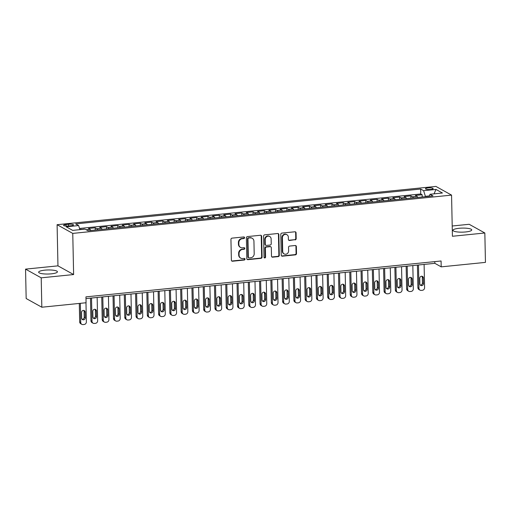 <?xml version="1.0" encoding="UTF-8"?>
<svg xmlns="http://www.w3.org/2000/svg" width="511" height="511" viewBox="0 0 511 511"><rect width="100%" height="100%" fill="white"/><g stroke="black" fill="none" stroke-linecap="round" stroke-linejoin="round"><path stroke-width="0.77" d="M244.571 237.679A0.83 0.76 119.1 0 0 243.785 236.951L232.026 238.139A1.182 1.079 119.1 0 0 230.94 239.404L231.374 260.182A1.182 1.079 119.1 0 0 232.511 261.223L244.264 260.035A0.83 0.76 119.1 0 0 244.654 258.502A0.83 0.76 119.1 0 0 244.232 258.419L242.712 258.572A3.781 3.462 119.1 0 1 240.796 258.183A3.781 3.462 119.1 0 1 239.091 255.238L239.059 253.507A3.781 3.462 119.1 0 1 242.521 249.451L244.041 249.298A0.83 0.76 119.1 0 0 244.424 247.771A0.83 0.76 119.1 0 0 244.009 247.682L242.489 247.835A3.781 3.462 119.1 0 1 240.572 247.452A3.781 3.462 119.1 0 1 238.867 244.501L238.829 242.77A3.781 3.462 119.1 0 1 242.297 238.72L243.817 238.567A0.83 0.76 119.1 0 0 244.571 237.679M240.572 247.452L240.151 247.215A3.781 3.462 119.1 0 1 238.445 244.264L238.407 242.533A3.781 3.462 119.1 0 1 241.869 238.484L243.396 238.33A0.83 0.76 119.1 0 0 243.971 236.957M231.713 260.955A1.182 1.079 119.1 0 0 232.083 260.987L243.843 259.799A0.83 0.76 119.1 0 0 244.418 258.419M240.796 258.183L240.374 257.946A3.781 3.462 119.1 0 1 238.669 255.002L238.631 253.271A3.781 3.462 119.1 0 1 242.099 249.221L243.619 249.061A0.83 0.76 119.1 0 0 244.194 247.688M459.05 228.289A9.396 2.031 -1.2 0 0 452.957 230.32A9.396 2.031 -1.2 0 0 465.649 231.956A9.396 2.031 -1.2 0 0 471.742 229.924A9.396 2.031 -1.2 0 0 459.05 228.289M44.732 270.166A9.396 2.031 -1.2 0 0 38.644 272.191A9.396 2.031 -1.2 0 0 51.336 273.832A9.396 2.031 -1.2 0 0 57.43 271.801A9.396 2.031 -1.2 0 0 44.732 270.166M427.943 187.914A3.852 0.83 -1.2 0 0 425.439 188.744A3.852 0.83 -1.2 0 0 430.652 189.421A3.852 0.83 -1.2 0 0 433.149 188.585A3.852 0.83 -1.2 0 0 427.943 187.914M295.103 239.915A1.182 1.079 119.1 0 0 296.188 238.65L296.067 232.824A1.182 1.079 119.1 0 0 294.936 231.783L281.88 233.099A1.182 1.079 119.1 0 0 280.795 234.364L281.229 255.142A1.182 1.079 119.1 0 0 282.359 256.183L295.422 254.861A1.182 1.079 119.1 0 0 296.501 253.597L296.354 246.558A1.182 1.079 119.1 0 0 295.224 245.516L289.635 246.078A1.182 1.079 119.1 0 0 288.555 247.343L288.626 250.837A3.162 2.894 119.1 0 1 284.129 253.903A3.162 2.894 119.1 0 1 282.704 251.438L282.417 237.762A3.162 2.894 119.1 0 1 286.914 234.696A3.162 2.894 119.1 0 1 288.338 237.161L288.389 239.442A1.182 1.079 119.1 0 0 289.52 240.483L294.681 239.685A1.182 1.079 119.1 0 0 295.767 238.413L295.645 232.588A1.182 1.079 119.1 0 0 295.307 231.809M452.42 236.267L484.837 232.99L485.45 262.386L441.197 266.857L441.076 260.98L85.95 296.872L86.072 302.748L41.825 307.22L41.206 277.831L73.622 274.554L72.76 233.399L451.558 195.113L452.42 236.267M261.651 236.299A1.182 1.079 119.1 0 0 260.521 235.258L247.465 236.58A1.182 1.079 119.1 0 0 246.379 237.845L246.813 258.617A1.182 1.079 119.1 0 0 247.944 259.658L261.006 258.342A1.182 1.079 119.1 0 0 262.086 257.078L261.651 236.299L261.23 236.069A1.182 1.079 119.1 0 0 260.891 235.29M264.672 234.843L277.728 233.521A1.182 1.079 119.1 0 1 278.859 234.562L279.293 255.334A1.182 1.079 119.1 0 1 278.214 256.599L272.625 257.167A1.182 1.079 119.1 0 1 271.494 256.126L271.315 247.701A1.182 1.079 119.1 0 0 270.185 246.66L266.48 247.03A1.182 1.079 119.1 0 0 265.394 248.295L265.579 257.071A0.83 0.76 119.1 0 1 264.404 257.87A0.83 0.76 119.1 0 1 264.027 257.225L263.587 236.108A1.182 1.079 119.1 0 1 264.672 234.843M422.207 196.997L422.163 194.768L415.398 195.451L416.944 196.307L412.434 196.767A4.816 1.635 84.2 0 1 413.31 197.898M410.933 198.134L410.889 195.905L404.124 196.588L405.67 197.45L401.161 197.904A4.816 1.635 84.2 0 1 402.036 199.035M399.659 199.277L399.615 197.048L392.85 197.731L394.396 198.587L389.887 199.041A4.816 1.635 84.2 0 1 390.762 200.178M388.386 200.414L388.341 198.185L381.576 198.868L383.122 199.724L378.613 200.184A4.816 1.635 84.2 0 1 379.488 201.315M377.112 201.551L377.067 199.322L370.303 200.005L371.848 200.868L367.339 201.321A4.816 1.635 84.2 0 1 368.214 202.452M365.838 202.695L365.793 200.465L359.029 201.149L360.574 202.005L356.065 202.458A4.816 1.635 84.2 0 1 356.94 203.595M354.564 203.832L354.519 201.602L347.755 202.286L349.3 203.142L344.791 203.602A4.816 1.635 84.2 0 1 345.666 204.732M343.29 204.975L343.245 202.739L336.481 203.429L338.027 204.285L333.517 204.739A4.816 1.635 84.2 0 1 334.392 205.876M332.016 206.112L331.971 203.883L325.207 204.566L326.753 205.422L322.243 205.882A4.816 1.635 84.2 0 1 323.118 207.012M320.742 207.249L320.697 205.02L313.933 205.703L315.479 206.565L310.969 207.019A4.816 1.635 84.2 0 1 311.844 208.149M309.468 208.392L309.423 206.163L302.659 206.846L304.205 207.702L299.695 208.156A4.816 1.635 84.2 0 1 300.57 209.293M298.194 209.529L298.149 207.3L291.385 207.983L292.931 208.839L288.421 209.299A4.816 1.635 84.2 0 1 289.296 210.43M286.92 210.673L286.875 208.437L280.111 209.12L281.657 209.983L277.147 210.436A4.816 1.635 84.2 0 1 278.022 211.567M275.646 211.81L275.601 209.58L268.837 210.264L270.383 211.12L265.873 211.58A4.816 1.635 84.2 0 1 266.748 212.71M264.372 212.946L264.328 210.717L257.563 211.401L259.109 212.263L254.599 212.717A4.816 1.635 84.2 0 1 255.474 213.847M253.105 214.09L253.054 211.861L246.289 212.544L247.835 213.4L243.325 213.854A4.816 1.635 84.2 0 1 244.201 214.99M241.831 215.227L241.78 212.998L235.015 213.681L236.561 214.537L232.051 214.997A4.816 1.635 84.2 0 1 232.927 216.127M230.557 216.37L230.506 214.135L223.741 214.818L225.287 215.68L220.778 216.134A4.816 1.635 84.2 0 1 221.653 217.264M219.283 217.507L219.232 215.278L212.467 215.961L214.013 216.817L209.504 217.277A4.816 1.635 84.2 0 1 210.379 218.408M208.009 218.644L207.958 216.415L201.193 217.098L202.739 217.961L198.23 218.414A4.816 1.635 84.2 0 1 199.105 219.545M196.735 219.787L196.684 217.558L189.92 218.242L191.465 219.098L186.956 219.551A4.816 1.635 84.2 0 1 187.831 220.688M185.461 220.924L185.41 218.695L178.646 219.379L180.191 220.235L175.682 220.695A4.816 1.635 84.2 0 1 176.557 221.825M174.187 222.068L174.136 219.832L167.372 220.516L168.917 221.378L164.408 221.831A4.816 1.635 84.2 0 1 165.283 222.962M162.913 223.205L162.862 220.976L156.098 221.659L157.644 222.515L153.134 222.968A4.816 1.635 84.2 0 1 154.009 224.105M151.639 224.342L151.588 222.113L144.824 222.796L146.37 223.658L141.86 224.112A4.816 1.635 84.2 0 1 142.735 225.242M140.365 225.485L140.314 223.256L133.55 223.939L135.096 224.795L130.586 225.249A4.816 1.635 84.2 0 1 131.461 226.386M129.091 226.622L129.04 224.393L122.276 225.076L123.822 225.932L119.312 226.392A4.816 1.635 84.2 0 1 120.187 227.523M117.817 227.759L117.766 225.53L111.002 226.213L112.548 227.076L108.038 227.529A4.816 1.635 84.2 0 1 108.913 228.66M106.544 228.902L106.492 226.673L99.728 227.357L101.274 228.213L96.764 228.666A4.816 1.635 84.2 0 1 97.639 229.803M95.27 230.039L95.218 227.81L88.454 228.494L90 229.35A4.816 1.635 84.2 0 1 90.875 230.487M68.602 225.983L71.086 225.734A3.737 0.805 -1.2 0 0 73.507 224.923A3.737 0.805 -1.2 0 0 68.461 224.272L65.976 224.527A3.737 0.805 -1.2 0 0 63.556 225.332A3.737 0.805 -1.2 0 0 68.602 225.983M72.76 233.399L57.098 224.699L435.902 186.413L451.558 195.113M422.163 194.768L420.745 193.976L420.642 189.038L75.66 223.907L78.624 225.555L79.92 229.65M420.642 189.038L423.606 190.686L436.004 189.434L442.437 193.005L430.038 194.263L432.996 195.905L88.02 230.774L85.056 229.126L72.658 230.384L66.226 226.807L78.624 225.555M95.218 227.81L96.764 228.666M106.492 226.673L108.038 227.529M117.766 225.53L119.312 226.392M129.04 224.393L130.586 225.249M140.314 223.256L141.86 224.112M151.588 222.113L153.134 222.968M162.862 220.976L164.408 221.831M174.136 219.832L175.682 220.695M185.41 218.695L186.956 219.551M196.684 217.558L198.23 218.414M207.958 216.415L209.504 217.277M219.232 215.278L220.778 216.134M230.506 214.135L232.051 214.997M241.78 212.998L243.325 213.854M253.054 211.861L254.599 212.717M264.328 210.717L265.873 211.58M275.601 209.58L277.147 210.436M286.875 208.437L288.421 209.299M298.149 207.3L299.695 208.156M309.423 206.163L310.969 207.019M320.697 205.02L322.243 205.882M331.971 203.883L333.517 204.739M343.245 202.739L344.791 203.602M354.519 201.602L356.065 202.458M365.793 200.465L367.339 201.321M377.067 199.322L378.613 200.184M388.341 198.185L389.887 199.041M399.615 197.048L401.161 197.904M410.889 195.905L412.434 196.767M420.745 193.976L79.55 228.462M83.951 229.241L79.831 229.369M83.945 228.947L84.385 229.196M429.329 195.93L425.395 196.333L425.401 196.671M73.622 274.554L57.96 265.854L25.55 269.131L41.206 277.831M25.55 269.131L26.163 298.52L41.825 307.22M484.837 232.99L469.175 224.291L452.209 226.003M57.96 265.854L57.098 224.699M85.989 298.59L434.855 263.331L441.197 266.857M434.816 261.613L434.855 263.331M102.149 229.343A4.816 1.635 -95.8 0 0 101.274 228.213M113.423 228.206A4.816 1.635 -95.8 0 0 112.548 227.076M124.697 227.069A4.816 1.635 -95.8 0 0 123.822 225.932M135.971 225.926A4.816 1.635 -95.8 0 0 135.096 224.795M147.245 224.789A4.816 1.635 -95.8 0 0 146.37 223.658M158.519 223.646A4.816 1.635 -95.8 0 0 157.644 222.515M169.793 222.509A4.816 1.635 -95.8 0 0 168.917 221.378M181.066 221.372A4.816 1.635 -95.8 0 0 180.191 220.235M192.34 220.228A4.816 1.635 -95.8 0 0 191.465 219.098M203.614 219.091A4.816 1.635 -95.8 0 0 202.739 217.961M214.888 217.948A4.816 1.635 -95.8 0 0 214.013 216.817M226.162 216.811A4.816 1.635 -95.8 0 0 225.287 215.68M237.436 215.674A4.816 1.635 -95.8 0 0 236.561 214.537M248.71 214.531A4.816 1.635 -95.8 0 0 247.835 213.4M259.984 213.394A4.816 1.635 -95.8 0 0 259.109 212.263M271.258 212.25A4.816 1.635 -95.8 0 0 270.383 211.12M282.532 211.113A4.816 1.635 -95.8 0 0 281.657 209.983M293.806 209.976A4.816 1.635 -95.8 0 0 292.931 208.839M305.08 208.833A4.816 1.635 -95.8 0 0 304.205 207.702M316.354 207.696A4.816 1.635 -95.8 0 0 315.479 206.565M327.628 206.559A4.816 1.635 -95.8 0 0 326.753 205.422M338.902 205.416A4.816 1.635 -95.8 0 0 338.027 204.285M350.176 204.279A4.816 1.635 -95.8 0 0 349.3 203.142M361.449 203.135A4.816 1.635 -95.8 0 0 360.574 202.005M372.723 201.998A4.816 1.635 -95.8 0 0 371.848 200.868M383.997 200.861A4.816 1.635 -95.8 0 0 383.122 199.724M395.271 199.718A4.816 1.635 -95.8 0 0 394.396 198.587M406.545 198.581A4.816 1.635 -95.8 0 0 405.67 197.45M430.038 194.263L429.176 196.294M417.819 197.438A4.816 1.635 -95.8 0 0 416.944 196.307M425.395 196.333L423.606 190.686M436.004 189.434L434.031 193.854M247.152 259.396A1.182 1.079 119.1 0 0 247.522 259.428L260.578 258.106A1.182 1.079 119.1 0 0 261.664 256.841L261.23 236.069M248.71 238.069A0.83 0.76 119.1 0 0 247.956 238.956L248.34 257.193A0.83 0.76 119.1 0 0 249.132 257.921L250.735 257.761A3.781 3.462 119.1 0 0 254.197 253.712L253.935 241.243A3.781 3.462 119.1 0 0 252.23 238.298A3.781 3.462 119.1 0 0 250.32 237.909L248.289 237.839A0.83 0.76 119.1 0 0 247.535 238.72L247.956 238.956M248.71 257.838L248.289 257.601A0.83 0.76 119.1 0 1 247.912 256.956L247.535 238.72M252.23 238.298L251.808 238.062A3.781 3.462 119.1 0 0 249.892 237.672L250.32 237.909M248.289 237.839L249.892 237.672M271.826 256.905A1.182 1.079 119.1 0 0 272.197 256.931L277.786 256.369A1.182 1.079 119.1 0 0 278.872 255.098L278.438 234.325A1.182 1.079 119.1 0 0 278.099 233.546M270.785 246.781L270.357 246.545A1.182 1.079 119.1 0 0 269.763 246.423L266.052 246.794A1.182 1.079 119.1 0 0 264.973 248.065L265.158 256.835L265.579 257.071M264.213 257.716A0.83 0.76 119.1 0 0 265.158 256.835M271.13 238.956A3.162 2.894 119.1 0 0 266.691 236.695A3.162 2.894 119.1 0 0 265.209 239.557L265.311 244.373A1.182 1.079 119.1 0 0 266.442 245.414L270.153 245.044A1.182 1.079 119.1 0 0 271.232 243.773L271.13 238.956M269.706 236.491L269.284 236.254A3.162 2.894 119.1 0 0 264.787 239.32L265.209 239.557M265.848 245.293L265.42 245.063A1.182 1.079 119.1 0 1 264.89 244.137L264.787 239.32M288.721 240.215A1.182 1.079 119.1 0 0 289.092 240.247L294.681 239.685M286.914 234.696L286.492 234.46A3.162 2.894 119.1 0 0 281.995 237.526L282.417 237.762M284.129 253.903L283.707 253.667A3.162 2.894 119.1 0 1 282.283 251.201L281.995 237.526M281.567 255.915A1.182 1.079 119.1 0 0 281.938 255.947L294.994 254.625A1.182 1.079 119.1 0 0 296.08 253.36L295.933 246.321A1.182 1.079 119.1 0 0 295.594 245.542M79.294 303.432L79.678 321.873A2.408 2.204 -60.9 0 0 80.764 323.75L81.824 324.338A2.408 2.204 119.1 0 0 83.044 324.587L84.168 324.472A2.408 2.204 119.1 0 0 86.372 321.892L85.976 302.761M81.824 324.338A2.408 2.204 119.1 0 1 80.738 322.46L80.336 303.33M82.06 319.234A1.929 1.763 119.1 0 0 84.213 317.178L84.098 311.531A1.929 1.763 119.1 0 0 83.702 310.426M85.273 317.765L85.152 312.119A1.929 1.763 119.1 0 0 82.45 310.739A1.929 1.763 119.1 0 0 81.543 312.483L81.664 318.129A1.929 1.763 119.1 0 0 84.372 319.509A1.929 1.763 119.1 0 0 85.273 317.765L84.213 317.178M90.479 298.137L90.952 320.736A2.408 2.204 -60.9 0 0 92.037 322.613L93.098 323.201A2.408 2.204 119.1 0 0 94.318 323.444L95.442 323.335A2.408 2.204 119.1 0 0 97.646 320.755L97.16 297.459M93.098 323.201A2.408 2.204 119.1 0 1 92.012 321.323L91.526 298.028M93.334 318.091A1.929 1.763 119.1 0 0 95.487 316.034L95.372 310.394A1.929 1.763 119.1 0 0 94.976 309.283M96.547 316.622L96.426 310.982A1.929 1.763 119.1 0 0 93.724 309.602A1.929 1.763 119.1 0 0 92.817 311.346L92.938 316.986A1.929 1.763 119.1 0 0 95.646 318.366A1.929 1.763 119.1 0 0 96.547 316.622L95.487 316.034M101.753 296.993L102.226 319.599A2.408 2.204 -60.9 0 0 103.311 321.476L104.372 322.064A2.408 2.204 119.1 0 0 105.592 322.307L106.716 322.192A2.408 2.204 119.1 0 0 108.92 319.611L108.434 296.323M104.372 322.064A2.408 2.204 119.1 0 1 103.286 320.186L102.8 296.891M104.608 316.954A1.929 1.763 119.1 0 0 106.761 314.897L106.646 309.251A1.929 1.763 119.1 0 0 106.25 308.146M107.821 315.485L107.7 309.838A1.929 1.763 119.1 0 0 104.998 308.459A1.929 1.763 119.1 0 0 104.091 310.203L104.212 315.849A1.929 1.763 119.1 0 0 106.92 317.229A1.929 1.763 119.1 0 0 107.821 315.485L106.761 314.897M113.027 295.856L113.499 318.455A2.408 2.204 -60.9 0 0 114.585 320.333L115.646 320.921A2.408 2.204 119.1 0 0 116.866 321.17L117.99 321.055A2.408 2.204 119.1 0 0 120.194 318.474L119.708 295.179M115.646 320.921A2.408 2.204 119.1 0 1 114.56 319.043L114.074 295.754M115.882 315.817A1.929 1.763 119.1 0 0 118.035 313.754L117.92 308.114A1.929 1.763 119.1 0 0 117.524 307.009M119.095 314.342L118.974 308.701A1.929 1.763 119.1 0 0 116.272 307.322A1.929 1.763 119.1 0 0 115.365 309.066L115.486 314.706A1.929 1.763 119.1 0 0 118.194 316.085A1.929 1.763 119.1 0 0 119.095 314.342L118.035 313.754M124.301 294.719L124.773 317.318A2.408 2.204 -60.9 0 0 125.859 319.196L126.92 319.784A2.408 2.204 119.1 0 0 128.14 320.027L129.264 319.912A2.408 2.204 119.1 0 0 131.468 317.337L130.982 294.042M126.92 319.784A2.408 2.204 119.1 0 1 125.834 317.906L125.348 294.611M127.156 314.674A1.929 1.763 119.1 0 0 129.309 312.617L129.194 306.97A1.929 1.763 119.1 0 0 128.798 305.865M130.369 313.205L130.248 307.558A1.929 1.763 119.1 0 0 127.546 306.178A1.929 1.763 119.1 0 0 126.639 307.929L126.76 313.569A1.929 1.763 119.1 0 0 129.468 314.948A1.929 1.763 119.1 0 0 130.369 313.205L129.309 312.617M135.575 293.576L136.047 316.175A2.408 2.204 -60.9 0 0 137.133 318.053L138.194 318.64A2.408 2.204 119.1 0 0 139.414 318.89L140.538 318.775A2.408 2.204 119.1 0 0 142.741 316.194L142.256 292.905M138.194 318.64A2.408 2.204 119.1 0 1 137.108 316.763L136.622 293.474M138.43 313.537A1.929 1.763 119.1 0 0 140.582 311.48L140.468 305.834A1.929 1.763 119.1 0 0 140.071 304.728M141.643 312.068L141.521 306.421A1.929 1.763 119.1 0 0 138.82 305.041A1.929 1.763 119.1 0 0 137.913 306.785L138.034 312.432A1.929 1.763 119.1 0 0 140.736 313.811A1.929 1.763 119.1 0 0 141.643 312.068L140.582 311.48M146.849 292.439L147.321 315.038A2.408 2.204 -60.9 0 0 148.407 316.916L149.468 317.503A2.408 2.204 119.1 0 0 150.688 317.746L151.812 317.638A2.408 2.204 119.1 0 0 154.015 315.057L153.53 291.762M149.468 317.503A2.408 2.204 119.1 0 1 148.382 315.626L147.89 292.33M149.704 312.393A1.929 1.763 119.1 0 0 151.856 310.337L151.741 304.697A1.929 1.763 119.1 0 0 151.345 303.585M152.917 310.924L152.795 305.284A1.929 1.763 119.1 0 0 150.087 303.904A1.929 1.763 119.1 0 0 149.186 305.648L149.308 311.288A1.929 1.763 119.1 0 0 152.01 312.668A1.929 1.763 119.1 0 0 152.917 310.924L151.856 310.337M158.123 291.302L158.595 313.901A2.408 2.204 -60.9 0 0 159.681 315.779L160.741 316.366A2.408 2.204 119.1 0 0 161.961 316.609L163.086 316.494A2.408 2.204 119.1 0 0 165.289 313.914L164.804 290.625M160.741 316.366A2.408 2.204 119.1 0 1 159.656 314.489L159.164 291.193M160.978 311.256A1.929 1.763 119.1 0 0 163.13 309.2L163.009 303.553A1.929 1.763 119.1 0 0 162.619 302.448M164.191 309.787L164.069 304.141A1.929 1.763 119.1 0 0 161.361 302.761A1.929 1.763 119.1 0 0 160.46 304.505L160.582 310.151A1.929 1.763 119.1 0 0 163.284 311.531A1.929 1.763 119.1 0 0 164.191 309.787L163.13 309.2M169.397 290.159L169.869 312.758A2.408 2.204 -60.9 0 0 170.955 314.635L172.015 315.223A2.408 2.204 119.1 0 0 173.235 315.472L174.36 315.357A2.408 2.204 119.1 0 0 176.563 312.777L176.078 289.481M172.015 315.223A2.408 2.204 119.1 0 1 170.93 313.345L170.438 290.056M172.252 310.12A1.929 1.763 119.1 0 0 174.404 308.056L174.283 302.416A1.929 1.763 119.1 0 0 173.893 301.311M175.465 308.644L175.343 303.004A1.929 1.763 119.1 0 0 172.635 301.624A1.929 1.763 119.1 0 0 171.734 303.368L171.856 309.014A1.929 1.763 119.1 0 0 174.558 310.388A1.929 1.763 119.1 0 0 175.465 308.644L174.404 308.056M180.67 289.022L181.143 311.621A2.408 2.204 -60.9 0 0 182.229 313.499L183.289 314.086A2.408 2.204 119.1 0 0 184.509 314.329L185.634 314.214A2.408 2.204 119.1 0 0 187.837 311.64L187.352 288.345M183.289 314.086A2.408 2.204 119.1 0 1 182.203 312.208L181.712 288.913M183.526 308.976A1.929 1.763 119.1 0 0 185.678 306.919L185.557 301.273A1.929 1.763 119.1 0 0 185.167 300.168M186.739 307.507L186.617 301.86A1.929 1.763 119.1 0 0 183.909 300.487A1.929 1.763 119.1 0 0 183.008 302.231L183.13 307.871A1.929 1.763 119.1 0 0 185.832 309.251A1.929 1.763 119.1 0 0 186.739 307.507L185.678 306.919M191.944 287.878L192.417 310.477A2.408 2.204 -60.9 0 0 193.503 312.355L194.563 312.943A2.408 2.204 119.1 0 0 195.783 313.192L196.907 313.077A2.408 2.204 119.1 0 0 199.111 310.496L198.626 287.208M194.563 312.943A2.408 2.204 119.1 0 1 193.477 311.065L192.986 287.776M194.8 307.839A1.929 1.763 119.1 0 0 196.952 305.782L196.831 300.136A1.929 1.763 119.1 0 0 196.441 299.031M198.013 306.37L197.891 300.724A1.929 1.763 119.1 0 0 195.183 299.344A1.929 1.763 119.1 0 0 194.282 301.088L194.404 306.734A1.929 1.763 119.1 0 0 197.105 308.114A1.929 1.763 119.1 0 0 198.013 306.37L196.952 305.782M203.218 286.741L203.691 309.34A2.408 2.204 -60.9 0 0 204.777 311.218L205.837 311.806A2.408 2.204 119.1 0 0 207.057 312.055L208.181 311.94A2.408 2.204 119.1 0 0 210.385 309.359L209.9 286.064M205.837 311.806A2.408 2.204 119.1 0 1 204.751 309.928L204.259 286.633M206.074 306.702A1.929 1.763 119.1 0 0 208.226 304.639L208.105 298.999A1.929 1.763 119.1 0 0 207.709 297.887M209.286 305.227L209.165 299.587A1.929 1.763 119.1 0 0 206.457 298.207A1.929 1.763 119.1 0 0 205.556 299.951L205.678 305.591A1.929 1.763 119.1 0 0 208.379 306.97A1.929 1.763 119.1 0 0 209.286 305.227L208.226 304.639M214.492 285.604L214.965 308.203A2.408 2.204 -60.9 0 0 216.051 310.081L217.111 310.669A2.408 2.204 119.1 0 0 218.331 310.912L219.455 310.797A2.408 2.204 119.1 0 0 221.659 308.216L221.174 284.927M217.111 310.669A2.408 2.204 119.1 0 1 216.025 308.791L215.533 285.496M217.347 305.559A1.929 1.763 119.1 0 0 219.5 303.502L219.379 297.856A1.929 1.763 119.1 0 0 218.983 296.75M220.56 304.09L220.439 298.443A1.929 1.763 119.1 0 0 217.731 297.063A1.929 1.763 119.1 0 0 216.83 298.807L216.951 304.454A1.929 1.763 119.1 0 0 219.653 305.834A1.929 1.763 119.1 0 0 220.56 304.09L219.5 303.502M225.766 284.461L226.239 307.06A2.408 2.204 -60.9 0 0 227.325 308.938L228.385 309.525A2.408 2.204 119.1 0 0 229.599 309.775L230.729 309.66A2.408 2.204 119.1 0 0 232.933 307.079L232.448 283.784M228.385 309.525A2.408 2.204 119.1 0 1 227.299 307.648L226.807 284.359M228.621 304.422A1.929 1.763 119.1 0 0 230.774 302.359L230.653 296.719A1.929 1.763 119.1 0 0 230.257 295.614M231.834 302.946L231.713 297.306A1.929 1.763 119.1 0 0 229.005 295.926A1.929 1.763 119.1 0 0 228.104 297.67L228.225 303.317A1.929 1.763 119.1 0 0 230.927 304.69A1.929 1.763 119.1 0 0 231.834 302.946L230.774 302.359M237.04 283.324L237.513 305.923A2.408 2.204 -60.9 0 0 238.599 307.801L239.659 308.389A2.408 2.204 119.1 0 0 240.873 308.631L242.003 308.523A2.408 2.204 119.1 0 0 244.207 305.942L243.721 282.647M239.659 308.389A2.408 2.204 119.1 0 1 238.573 306.511L238.081 283.215M239.895 303.279A1.929 1.763 119.1 0 0 242.048 301.222L241.927 295.575A1.929 1.763 119.1 0 0 241.531 294.47M243.108 301.809L242.987 296.169A1.929 1.763 119.1 0 0 240.279 294.79A1.929 1.763 119.1 0 0 239.378 296.533L239.499 302.173A1.929 1.763 119.1 0 0 242.201 303.553A1.929 1.763 119.1 0 0 243.108 301.809L242.048 301.222M248.314 282.181L248.787 304.78A2.408 2.204 -60.9 0 0 249.873 306.657L250.933 307.245A2.408 2.204 119.1 0 0 252.147 307.494L253.277 307.379A2.408 2.204 119.1 0 0 255.481 304.799L254.995 281.51M250.933 307.245A2.408 2.204 119.1 0 1 249.847 305.367L249.355 282.078M251.169 302.142A1.929 1.763 119.1 0 0 253.322 300.085L253.201 294.438A1.929 1.763 119.1 0 0 252.804 293.333M254.382 300.672L254.261 295.026A1.929 1.763 119.1 0 0 251.553 293.646A1.929 1.763 119.1 0 0 250.652 295.39L250.773 301.036A1.929 1.763 119.1 0 0 253.475 302.416A1.929 1.763 119.1 0 0 254.382 300.672L253.322 300.085M259.588 281.044L260.061 303.643A2.408 2.204 -60.9 0 0 261.147 305.521L262.207 306.108A2.408 2.204 119.1 0 0 263.421 306.357L264.551 306.242A2.408 2.204 119.1 0 0 266.755 303.662L266.269 280.367M262.207 306.108A2.408 2.204 119.1 0 1 261.121 304.23L260.629 280.935M262.443 301.005A1.929 1.763 119.1 0 0 264.596 298.941L264.474 293.301A1.929 1.763 119.1 0 0 264.078 292.196M265.656 299.529L265.535 293.889A1.929 1.763 119.1 0 0 262.826 292.509A1.929 1.763 119.1 0 0 261.926 294.253L262.047 299.893A1.929 1.763 119.1 0 0 264.749 301.273A1.929 1.763 119.1 0 0 265.656 299.529L264.596 298.941M270.862 279.907L271.335 302.506A2.408 2.204 -60.9 0 0 272.42 304.384L273.481 304.971A2.408 2.204 119.1 0 0 274.694 305.214L275.825 305.099A2.408 2.204 119.1 0 0 278.029 302.525L277.543 279.23M273.481 304.971A2.408 2.204 119.1 0 1 272.395 303.093L271.903 279.798M273.717 299.861A1.929 1.763 119.1 0 0 275.87 297.804L275.748 292.158A1.929 1.763 119.1 0 0 275.352 291.053M276.924 298.392L276.809 292.746A1.929 1.763 119.1 0 0 274.1 291.366A1.929 1.763 119.1 0 0 273.2 293.11L273.321 298.756A1.929 1.763 119.1 0 0 276.023 300.136A1.929 1.763 119.1 0 0 276.924 298.392L275.87 297.804M282.136 278.763L282.609 301.362A2.408 2.204 -60.9 0 0 283.694 303.24L284.755 303.828A2.408 2.204 119.1 0 0 285.968 304.077L287.099 303.962A2.408 2.204 119.1 0 0 289.303 301.381L288.817 278.086M284.755 303.828A2.408 2.204 119.1 0 1 283.669 301.95L283.177 278.661M284.991 298.724A1.929 1.763 119.1 0 0 287.144 296.661L287.022 291.021A1.929 1.763 119.1 0 0 286.626 289.916M288.198 297.255L288.083 291.609A1.929 1.763 119.1 0 0 285.374 290.229A1.929 1.763 119.1 0 0 284.474 291.973L284.595 297.619A1.929 1.763 119.1 0 0 287.297 298.999A1.929 1.763 119.1 0 0 288.198 297.255L287.144 296.661M293.41 277.626L293.882 300.225A2.408 2.204 -60.9 0 0 294.968 302.103L296.029 302.691A2.408 2.204 119.1 0 0 297.242 302.934L298.373 302.825A2.408 2.204 119.1 0 0 300.577 300.244L300.091 276.949M296.029 302.691A2.408 2.204 119.1 0 1 294.943 300.813L294.451 277.518M296.265 297.581A1.929 1.763 119.1 0 0 298.418 295.524L298.296 289.884A1.929 1.763 119.1 0 0 297.9 288.772M299.472 296.112L299.357 290.472A1.929 1.763 119.1 0 0 296.648 289.092A1.929 1.763 119.1 0 0 295.748 290.836L295.869 296.476A1.929 1.763 119.1 0 0 298.571 297.856A1.929 1.763 119.1 0 0 299.472 296.112L298.418 295.524M304.684 276.483L305.156 299.088A2.408 2.204 -60.9 0 0 306.242 300.96L307.303 301.554A2.408 2.204 119.1 0 0 308.516 301.797L309.647 301.682A2.408 2.204 119.1 0 0 311.851 299.101L311.365 275.812M307.303 301.554A2.408 2.204 119.1 0 1 306.217 299.676L305.725 276.381M307.539 296.444A1.929 1.763 119.1 0 0 309.692 294.387L309.57 288.741A1.929 1.763 119.1 0 0 309.174 287.636M310.745 294.975L310.631 289.328A1.929 1.763 119.1 0 0 307.922 287.949A1.929 1.763 119.1 0 0 307.022 289.692L307.143 295.339A1.929 1.763 119.1 0 0 309.845 296.719A1.929 1.763 119.1 0 0 310.745 294.975L309.692 294.387M315.958 275.346L316.43 297.945A2.408 2.204 -60.9 0 0 317.516 299.823L318.577 300.411A2.408 2.204 119.1 0 0 319.79 300.66L320.921 300.545A2.408 2.204 119.1 0 0 323.124 297.964L322.639 274.669M318.577 300.411A2.408 2.204 119.1 0 1 317.491 298.533L316.999 275.244M318.813 295.307A1.929 1.763 119.1 0 0 320.965 293.244L320.844 287.604A1.929 1.763 119.1 0 0 320.448 286.499M322.019 293.831L321.904 288.191A1.929 1.763 119.1 0 0 319.196 286.812A1.929 1.763 119.1 0 0 318.296 288.555L318.417 294.195A1.929 1.763 119.1 0 0 321.119 295.575A1.929 1.763 119.1 0 0 322.019 293.831L320.965 293.244M327.232 274.209L327.704 296.808A2.408 2.204 -60.9 0 0 328.79 298.686L329.851 299.274A2.408 2.204 119.1 0 0 331.064 299.516L332.195 299.401A2.408 2.204 119.1 0 0 334.398 296.827L333.913 273.532M329.851 299.274A2.408 2.204 119.1 0 1 328.765 297.396L328.273 274.1M330.087 294.164A1.929 1.763 119.1 0 0 332.239 292.107L332.118 286.46A1.929 1.763 119.1 0 0 331.722 285.355M333.293 292.694L333.178 287.048A1.929 1.763 119.1 0 0 330.47 285.668A1.929 1.763 119.1 0 0 329.569 287.412L329.691 293.059A1.929 1.763 119.1 0 0 332.393 294.438A1.929 1.763 119.1 0 0 333.293 292.694L332.239 292.107M338.506 273.066L338.978 295.665A2.408 2.204 -60.9 0 0 340.064 297.543L341.118 298.13A2.408 2.204 119.1 0 0 342.338 298.379L343.469 298.264A2.408 2.204 119.1 0 0 345.672 295.684L345.187 272.395M341.118 298.13A2.408 2.204 119.1 0 1 340.039 296.252L339.547 272.963M341.361 293.027A1.929 1.763 119.1 0 0 343.513 290.97L343.392 285.323A1.929 1.763 119.1 0 0 342.996 284.218M344.567 291.557L344.452 285.911A1.929 1.763 119.1 0 0 341.744 284.531A1.929 1.763 119.1 0 0 340.843 286.275L340.965 291.922A1.929 1.763 119.1 0 0 343.667 293.301A1.929 1.763 119.1 0 0 344.567 291.557L343.513 290.97M349.78 271.929L350.252 294.528A2.408 2.204 -60.9 0 0 351.338 296.406L352.392 296.993A2.408 2.204 119.1 0 0 353.612 297.236L354.743 297.127A2.408 2.204 119.1 0 0 356.946 294.547L356.461 271.252M352.392 296.993A2.408 2.204 119.1 0 1 351.312 295.115L350.821 271.82M352.635 291.883A1.929 1.763 119.1 0 0 354.787 289.826L354.666 284.186A1.929 1.763 119.1 0 0 354.27 283.075M355.841 290.414L355.726 284.774A1.929 1.763 119.1 0 0 353.018 283.394A1.929 1.763 119.1 0 0 352.117 285.138L352.239 290.778A1.929 1.763 119.1 0 0 354.941 292.158A1.929 1.763 119.1 0 0 355.841 290.414L354.787 289.826M361.053 270.785L361.526 293.391A2.408 2.204 -60.9 0 0 362.612 295.269L363.666 295.856A2.408 2.204 119.1 0 0 364.886 296.099L366.017 295.984A2.408 2.204 119.1 0 0 368.22 293.403L367.735 270.115M363.666 295.856A2.408 2.204 119.1 0 1 362.586 293.978L362.095 270.683M363.909 290.746A1.929 1.763 119.1 0 0 366.061 288.689L365.94 283.043A1.929 1.763 119.1 0 0 365.544 281.938M367.115 289.277L367 283.631A1.929 1.763 119.1 0 0 364.292 282.251A1.929 1.763 119.1 0 0 363.391 283.995L363.513 289.641A1.929 1.763 119.1 0 0 366.215 291.021A1.929 1.763 119.1 0 0 367.115 289.277L366.061 288.689M372.327 269.648L372.8 292.247A2.408 2.204 -60.9 0 0 373.886 294.125L374.94 294.713A2.408 2.204 119.1 0 0 376.16 294.962L377.29 294.847A2.408 2.204 119.1 0 0 379.494 292.266L379.009 268.971M374.94 294.713A2.408 2.204 119.1 0 1 373.86 292.835L373.369 269.546M375.183 289.609A1.929 1.763 119.1 0 0 377.335 287.546L377.214 281.906A1.929 1.763 119.1 0 0 376.818 280.801M378.389 288.134L378.274 282.494A1.929 1.763 119.1 0 0 375.566 281.114A1.929 1.763 119.1 0 0 374.665 282.858L374.787 288.498A1.929 1.763 119.1 0 0 377.488 289.878A1.929 1.763 119.1 0 0 378.389 288.134L377.335 287.546M383.601 268.511L384.074 291.11A2.408 2.204 -60.9 0 0 385.16 292.988L386.214 293.576A2.408 2.204 119.1 0 0 387.434 293.819L388.564 293.704A2.408 2.204 119.1 0 0 390.768 291.129L390.283 267.834M386.214 293.576A2.408 2.204 119.1 0 1 385.134 291.698L384.642 268.403M386.457 288.466A1.929 1.763 119.1 0 0 388.609 286.409L388.488 280.763A1.929 1.763 119.1 0 0 388.092 279.658M389.663 286.997L389.548 281.35A1.929 1.763 119.1 0 0 386.84 279.977A1.929 1.763 119.1 0 0 385.939 281.721L386.06 287.361A1.929 1.763 119.1 0 0 388.762 288.741A1.929 1.763 119.1 0 0 389.663 286.997L388.609 286.409M394.875 267.368L395.348 289.967A2.408 2.204 -60.9 0 0 396.434 291.845L397.488 292.433A2.408 2.204 119.1 0 0 398.708 292.682L399.838 292.567A2.408 2.204 119.1 0 0 402.042 289.986L401.557 266.697M397.488 292.433A2.408 2.204 119.1 0 1 396.408 290.555L395.916 267.266M397.724 287.329A1.929 1.763 119.1 0 0 399.883 285.272L399.762 279.626A1.929 1.763 119.1 0 0 399.366 278.521M400.937 285.86L400.822 280.213A1.929 1.763 119.1 0 0 398.114 278.834A1.929 1.763 119.1 0 0 397.213 280.577L397.334 286.224A1.929 1.763 119.1 0 0 400.036 287.604A1.929 1.763 119.1 0 0 400.937 285.86L399.883 285.272M406.149 266.231L406.622 288.83A2.408 2.204 -60.9 0 0 407.708 290.708L408.762 291.296A2.408 2.204 119.1 0 0 409.982 291.538L411.112 291.43A2.408 2.204 119.1 0 0 413.316 288.849L412.831 265.554M408.762 291.296A2.408 2.204 119.1 0 1 407.682 289.418L407.19 266.122M408.998 286.186A1.929 1.763 119.1 0 0 411.157 284.129L411.036 278.489A1.929 1.763 119.1 0 0 410.64 277.377M412.211 284.716L412.096 279.076A1.929 1.763 119.1 0 0 409.388 277.697A1.929 1.763 119.1 0 0 408.487 279.44L408.608 285.081A1.929 1.763 119.1 0 0 411.31 286.46A1.929 1.763 119.1 0 0 412.211 284.716L411.157 284.129M417.423 265.094L417.896 287.693A2.408 2.204 -60.9 0 0 418.982 289.571L420.036 290.159A2.408 2.204 119.1 0 0 421.256 290.401L422.386 290.286A2.408 2.204 119.1 0 0 424.59 287.706L424.104 264.417M420.036 290.159A2.408 2.204 119.1 0 1 418.956 288.281L418.464 264.985M420.272 285.049A1.929 1.763 119.1 0 0 422.431 282.992L422.31 277.345A1.929 1.763 119.1 0 0 421.914 276.24M423.485 283.579L423.37 277.933A1.929 1.763 119.1 0 0 420.662 276.553A1.929 1.763 119.1 0 0 419.761 278.297L419.882 283.944A1.929 1.763 119.1 0 0 422.584 285.323A1.929 1.763 119.1 0 0 423.485 283.579L422.431 282.992M90 229.35L86.161 229.739M66.008 226.034L65.976 224.527M68.493 225.996L68.461 224.272M241.869 238.484L242.297 238.72M238.407 242.533L238.829 242.77M238.445 244.264L238.867 244.501M243.619 249.061L244.041 249.298M242.099 249.221L242.521 249.451M238.631 253.271L239.059 253.507M238.669 255.002L239.091 255.238M243.843 259.799L244.264 260.035M232.083 260.987L232.511 261.223M243.396 238.33L243.817 238.567M261.664 256.841L262.086 257.078M260.578 258.106L261.006 258.342M247.522 259.428L247.944 259.658M247.912 256.956L248.34 257.193M278.438 234.325L278.859 234.562M278.872 255.098L279.293 255.334M277.786 256.369L278.214 256.599M272.197 256.931L272.625 257.167M269.763 246.423L270.185 246.66M266.052 246.794L266.48 247.03M264.973 248.065L265.394 248.295M264.89 244.137L265.311 244.373M289.092 240.247L289.52 240.483M282.283 251.201L282.704 251.438M295.933 246.321L296.354 246.558M296.08 253.36L296.501 253.597M294.994 254.625L295.422 254.861M281.938 255.947L282.359 256.183M295.645 232.588L296.067 232.824M295.767 238.413L296.188 238.65M80.738 322.46L79.678 321.873M84.098 311.531L85.152 312.119M92.012 321.323L90.952 320.736M95.372 310.394L96.426 310.982M103.286 320.186L102.226 319.599M106.646 309.251L107.7 309.838M114.56 319.043L113.499 318.455M117.92 308.114L118.974 308.701M125.834 317.906L124.773 317.318M129.194 306.97L130.248 307.558M137.108 316.763L136.047 316.175M140.468 305.834L141.521 306.421M148.382 315.626L147.321 315.038M151.741 304.697L152.795 305.284M159.656 314.489L158.595 313.901M163.009 303.553L164.069 304.141M170.93 313.345L169.869 312.758M174.283 302.416L175.343 303.004M182.203 312.208L181.143 311.621M185.557 301.273L186.617 301.86M193.477 311.065L192.417 310.477M196.831 300.136L197.891 300.724M204.751 309.928L203.691 309.34M208.105 298.999L209.165 299.587M216.025 308.791L214.965 308.203M219.379 297.856L220.439 298.443M227.299 307.648L226.239 307.06M230.653 296.719L231.713 297.306M238.573 306.511L237.513 305.923M241.927 295.575L242.987 296.169M249.847 305.367L248.787 304.78M253.201 294.438L254.261 295.026M261.121 304.23L260.061 303.643M264.474 293.301L265.535 293.889M272.395 303.093L271.335 302.506M275.748 292.158L276.809 292.746M283.669 301.95L282.609 301.362M287.022 291.021L288.083 291.609M294.943 300.813L293.882 300.225M298.296 289.884L299.357 290.472M306.217 299.676L305.156 299.088M309.57 288.741L310.631 289.328M317.491 298.533L316.43 297.945M320.844 287.604L321.904 288.191M328.765 297.396L327.704 296.808M332.118 286.46L333.178 287.048M340.039 296.252L338.978 295.665M343.392 285.323L344.452 285.911M351.312 295.115L350.252 294.528M354.666 284.186L355.726 284.774M362.586 293.978L361.526 293.391M365.94 283.043L367 283.631M373.86 292.835L372.8 292.247M377.214 281.906L378.274 282.494M385.134 291.698L384.074 291.11M388.488 280.763L389.548 281.35M396.408 290.555L395.348 289.967M399.762 279.626L400.822 280.213M407.682 289.418L406.622 288.83M411.036 278.489L412.096 279.076M418.956 288.281L417.896 287.693M422.31 277.345L423.37 277.933"/></g></svg>
